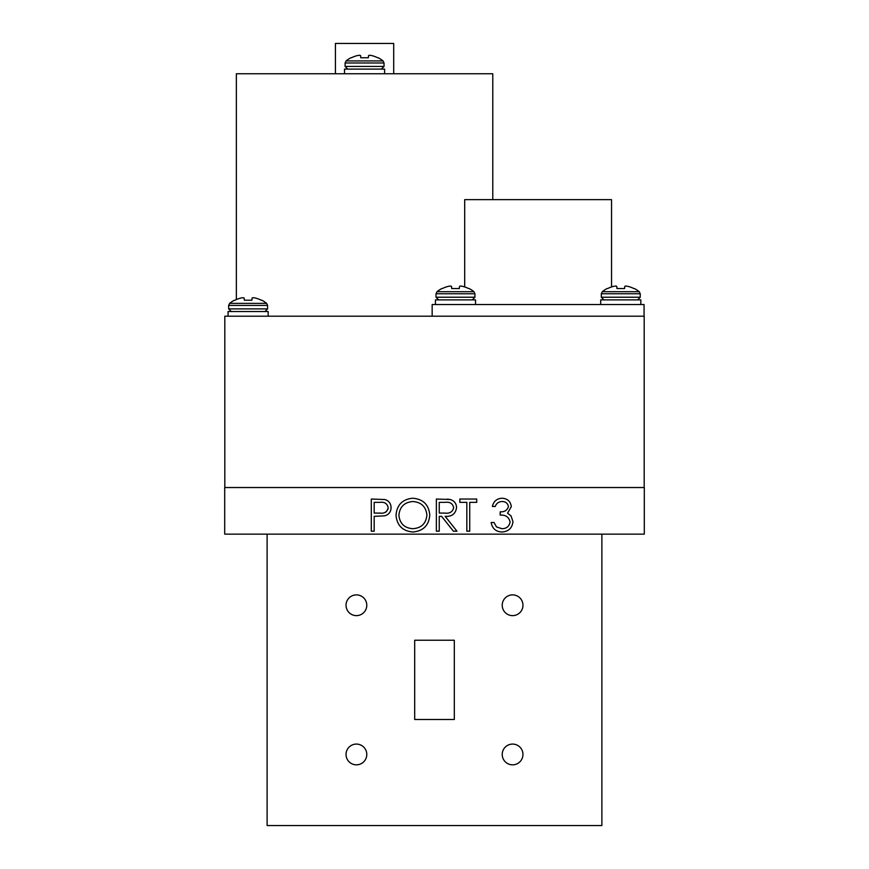<?xml version="1.0" encoding="UTF-8"?>
<svg xmlns="http://www.w3.org/2000/svg" width="869" height="869" viewBox="0 0 869 869"><rect width="100%" height="100%" fill="white"/><g stroke="black" fill="none" stroke-linecap="round" stroke-linejoin="round"><path stroke-width="1.3" d="M360.526 55.562A29.198 11.134 84.6 0 0 359.733 55.29L359.733 55.29A29.198 11.134 84.6 0 1 360.526 55.562L360.776 57.767L360.592 55.638L360.776 57.767L368.347 57.767L368.608 55.562A29.198 11.134 -84.6 0 1 369.401 55.29A29.198 11.134 -84.6 0 0 368.608 55.562M359.299 55.29A29.198 26.874 77.1 0 0 357.452 55.562L357.137 55.638A29.437 29.318 -0 0 0 351.434 57.767L350.891 57.767A29.47 29.47 0 0 0 346.09 60.917L383.044 60.917A29.47 29.47 0 0 0 378.232 57.767L377.7 57.767A29.437 29.318 -0 0 0 371.986 55.638A29.437 29.318 0 0 1 377.7 57.767M351.434 57.767A29.437 29.318 0 0 1 357.137 55.638M384.033 66.446L345.102 66.446L345.102 62.981L384.033 62.981L384.033 66.446L381.382 69.096M450.653 286.075L450.653 286.075A29.198 11.134 84.6 0 1 451.445 286.346L451.695 288.551L451.511 286.422L451.695 288.551L459.267 288.551L459.516 286.346A29.198 11.134 -84.6 0 1 460.309 286.075A29.198 11.134 -84.6 0 0 459.516 286.346M448.361 286.346A29.198 26.874 77.1 0 1 450.207 286.075A29.198 26.874 77.1 0 0 448.361 286.346L448.056 286.422A29.437 29.318 -0 0 0 442.343 288.551L441.81 288.551A29.47 29.47 0 0 0 436.998 291.702L473.963 291.702A29.47 29.47 0 0 0 469.151 288.551L468.619 288.551A29.437 29.318 -0 0 0 462.905 286.422A29.437 29.318 0 0 1 468.619 288.551M442.343 288.551A29.437 29.318 0 0 1 448.056 286.422M474.941 297.231L436.01 297.231L436.01 293.765L474.941 293.765L474.941 297.231L472.301 299.881M616.718 286.346A29.198 11.134 84.6 0 0 615.925 286.075L615.925 286.075A29.198 11.134 84.6 0 1 616.718 286.346L616.968 288.551L616.784 286.422L616.968 288.551L616.784 286.422L616.968 288.551L624.539 288.551L624.8 286.346A29.198 11.134 -84.6 0 1 625.593 286.075A29.198 11.134 -84.6 0 0 624.8 286.346M346.036 605.259A10.374 10.374 0 0 0 356.409 615.632A10.374 10.374 0 0 0 366.783 605.259A10.374 10.374 0 0 0 356.409 594.885A10.374 10.374 0 0 0 346.036 605.259M502.217 754.455A10.374 10.374 0 0 0 512.591 764.829A10.374 10.374 0 0 0 522.964 754.455A10.374 10.374 0 0 0 512.591 744.081A10.374 10.374 0 0 0 502.217 754.455M502.217 605.259A10.374 10.374 0 0 0 512.591 615.632A10.374 10.374 0 0 0 522.964 605.259A10.374 10.374 0 0 0 512.591 594.885A10.374 10.374 0 0 0 502.217 605.259M346.036 754.455A10.374 10.374 0 0 0 356.409 764.829A10.374 10.374 0 0 0 366.783 754.455A10.374 10.374 0 0 0 356.409 744.081A10.374 10.374 0 0 0 346.036 754.455M335.423 73.756L335.423 43.45L393.7 43.45L393.7 73.756M464.687 286.944L464.687 199.642L611.548 199.642L611.548 286.944M236.357 299.577L236.357 73.756L492.777 73.756L492.777 199.642M244.08 298.002A29.198 11.134 84.6 0 0 243.298 297.73L243.298 297.73A29.198 11.134 84.6 0 1 244.08 298.002L244.341 300.207L244.156 298.078L244.341 300.207L251.912 300.207L252.097 298.078L251.912 300.207M241.006 298.002A29.198 26.874 77.1 0 1 242.853 297.73A29.198 26.874 77.1 0 0 241.006 298.002L240.702 298.078A29.437 29.318 -0 0 0 234.988 300.207L234.456 300.207A29.47 29.47 0 0 0 229.644 303.357L266.609 303.357A29.47 29.47 0 0 0 261.797 300.207L261.254 300.207A29.437 29.318 -0 0 0 255.551 298.078A29.437 29.318 0 0 1 261.254 300.207M234.988 300.207A29.437 29.318 0 0 1 240.702 298.078M267.587 308.886L228.656 308.886L228.656 305.421L267.587 305.421L267.587 308.886L264.947 311.536M615.925 286.075L615.491 286.075A29.198 26.874 77.1 0 0 613.644 286.346L613.329 286.422A29.437 29.318 -0 0 0 607.627 288.551L607.094 288.551A29.47 29.47 0 0 0 602.282 291.702L639.236 291.702A29.47 29.47 0 0 0 634.424 288.551L633.892 288.551A29.437 29.318 -0 0 0 628.189 286.422A29.437 29.318 0 0 1 633.892 288.551M613.644 286.346A29.198 26.874 77.1 0 1 615.491 286.075M607.627 288.551A29.437 29.318 0 0 1 613.329 286.422M640.225 297.231L601.294 297.231L601.294 293.765L640.225 293.765L640.225 297.231L637.585 299.881M432.165 316.197L432.165 304.541L644.07 304.541L644.07 316.197M625.593 286.075L626.028 286.075A29.198 26.874 -77.1 0 1 627.874 286.346A29.198 26.874 -77.1 0 0 626.028 286.075L626.028 286.075M600.707 304.541L600.707 299.881L640.811 299.881L640.811 304.541M224.81 487.531L224.81 316.197L644.19 316.197L644.19 487.531M252.955 297.73A29.198 11.134 -84.6 0 0 252.162 298.002A29.198 11.134 -84.6 0 1 252.955 297.73L253.4 297.73A29.198 26.874 -77.1 0 1 255.236 298.002A29.198 26.874 -77.1 0 0 253.4 297.73L252.955 297.73M228.08 316.197L228.08 311.536L268.173 311.536L268.173 316.197M454.313 640.225L414.687 640.225L414.687 719.478L454.313 719.478L454.313 640.225M601.88 534.153L601.88 825.55L267.12 825.55L267.12 534.153M224.702 487.531L224.702 534.153L644.298 534.153L644.298 487.531L224.702 487.531M508.441 506.562C507.724 503.194 505.573 501.522 501.978 501.522C498.676 501.663 496.438 503.314 495.254 506.464L492.375 506.464C493.581 501.348 496.764 498.6 501.934 498.23C507.398 498.502 510.516 501.283 511.32 506.573L507.572 513.177L511.048 515.925L512.971 521.628C512.178 528.156 508.474 531.611 501.858 531.991C495.841 531.665 492.267 528.504 491.137 522.519L494.026 522.519L496.536 526.962L501.902 528.7C506.594 528.645 509.321 526.386 510.081 521.911C508.897 517.033 505.606 514.763 500.196 515.111L500.196 511.819C504.52 512.08 507.257 510.32 508.441 506.562M466.838 531.176L466.838 502.347L459.842 502.347L459.842 499.045L476.723 499.045L476.723 502.347L469.727 502.347L469.727 531.176L466.838 531.176M439.247 531.176L436.368 531.176L436.368 499.045L450.077 499.49C454.205 500.642 456.366 503.368 456.551 507.637C455.595 513.861 451.793 516.762 445.156 516.349L456.964 531.176L453.39 531.176L441.593 516.349L439.247 516.349L439.247 531.176M374.181 531.176L371.302 531.176L371.302 499.045L384.913 499.534C388.899 500.772 390.952 503.488 391.072 507.67C390.952 511.96 388.812 514.676 384.663 515.817L374.181 516.349L374.181 531.176M412.949 531.991C402.64 531.111 396.992 525.539 396.014 515.252C396.872 504.943 402.434 499.262 412.688 498.23C423.138 499.056 428.841 504.683 429.775 515.1C428.862 525.419 423.257 531.046 412.949 531.991M380.057 502.347L374.181 502.347L374.181 513.058L379.807 513.123C384.435 513.709 387.226 511.895 388.182 507.681C387.281 503.564 384.576 501.793 380.057 502.347M379.807 513.123L380.926 513.112M384.587 512.612L385.358 512.286M385.608 512.156L386.531 511.493M387.846 509.56L388.182 507.681M426.896 515.089C426.016 506.725 421.324 502.195 412.829 501.522C404.367 502.271 399.718 506.844 398.893 515.241C399.773 523.562 404.422 528.048 412.829 528.7C421.378 528.08 426.06 523.54 426.896 515.089M447.187 499.154L448.697 499.273M445.276 502.347L439.247 502.347L439.247 513.058L445.134 513.101C449.827 513.677 452.673 511.852 453.661 507.637C452.662 503.509 449.86 501.739 445.276 502.347M460.309 286.075L460.755 286.075A29.198 26.874 -77.1 0 1 462.59 286.346A29.198 26.874 -77.1 0 0 460.755 286.075L460.309 286.075M435.434 304.541L435.434 299.881L475.528 299.881L475.528 304.541M344.515 73.756L344.515 69.096L384.609 69.096L384.609 73.756M369.401 55.29L369.836 55.29A29.198 26.874 -77.1 0 1 371.682 55.562A29.198 26.874 -77.1 0 0 369.836 55.29L369.401 55.29M384.033 62.981L383.044 60.917M474.941 293.765L473.963 291.702M640.225 293.765L639.236 291.702L640.225 293.765M267.587 305.421L266.609 303.357M601.294 297.231L603.933 299.881M601.294 293.765L602.282 291.702M228.656 308.886L231.306 311.536M228.656 305.421L229.644 303.357L228.656 305.421M436.01 297.231L438.66 299.881M436.01 293.765L436.998 291.702M345.102 66.446L347.741 69.096M345.102 62.981L346.09 60.917"/></g></svg>
